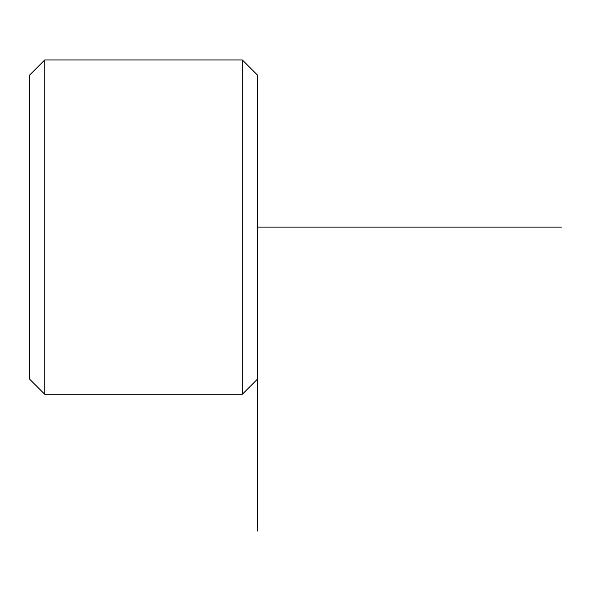 <?xml version="1.0" encoding="UTF-8"?>
<svg xmlns="http://www.w3.org/2000/svg" width="591" height="591" viewBox="0 0 591 591"><rect width="100%" height="100%" fill="white"/><g stroke="black" fill="none" stroke-linecap="round" stroke-linejoin="round"><path stroke-width="0.89" d="M242.31 394.278L257.506 379.082L257.506 75.138L242.31 59.942L44.746 59.942L44.746 394.278L242.31 394.278L242.31 59.942M44.746 394.278L29.55 379.082L29.55 75.138L44.746 59.942M257.506 341.088L257.506 531.058M257.506 227.114L561.45 227.114"/></g></svg>
